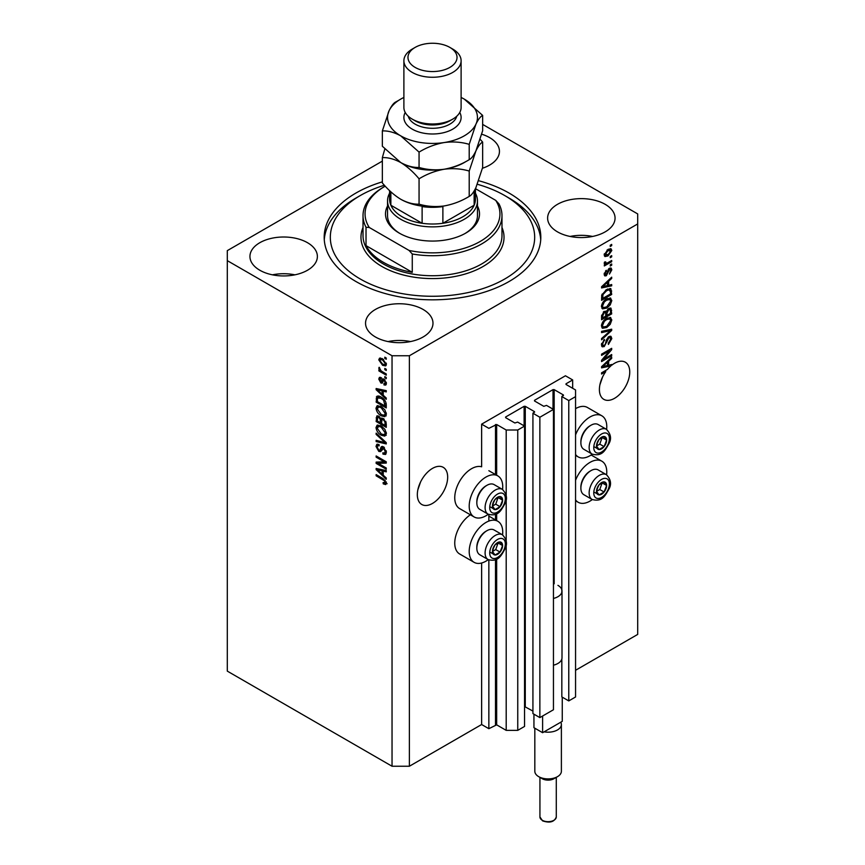 <?xml version="1.0" encoding="UTF-8"?>
<svg xmlns="http://www.w3.org/2000/svg" width="865" height="865" viewBox="0 0 865 865"><rect width="100%" height="100%" fill="white"/><g stroke="black" fill="none" stroke-linecap="round" stroke-linejoin="round"><path stroke-width="1.3" d="M572.673 379.951L565.44 375.778L481.632 424.164L488.855 428.337L496.661 424.499L506.198 430.013L517.757 430.013L524.547 426.088L517.616 422.088L514.87 422.996L505.625 417.665L505.625 416.995L524.114 406.312L525.271 406.312L534.516 411.654L532.927 413.243L539.868 417.244L553.449 409.404L546.518 405.393L543.771 406.312L534.516 400.971L534.516 400.311L553.016 389.628L554.173 389.628L563.418 394.97L561.828 396.548L568.77 400.56L575.56 396.635L575.56 389.964L566.024 384.46L566.024 383.79L572.673 379.951L572.673 388.299M566.024 383.79L566.024 384.46M561.828 659.022L561.828 696.909L568.77 700.91L575.56 696.985L575.56 396.635M568.77 700.91L568.77 400.56M561.828 592.276L561.828 396.548M534.516 400.311L534.516 400.971M532.927 413.243L532.927 713.593L539.868 717.593L553.449 709.754L553.449 409.404M539.868 717.593L539.868 417.244M524.547 706.532L532.927 711.084M505.625 416.995L505.625 417.665M382.352 161.117L227.3 250.634L227.3 671.121L392.04 766.239L409.383 766.239L481.632 724.524L488.855 728.687L496.661 724.848L506.198 730.363L517.757 730.363L524.547 726.438L524.547 426.088M517.757 730.363L517.757 430.013M506.198 730.363L506.198 544.247M506.198 541.112L506.198 498.867M506.198 495.721L506.198 430.013M488.855 728.687L488.855 559.925M488.855 521.076L488.855 514.545M481.632 724.524L481.632 563.007M488.271 514.264A23.701 13.689 -60 0 1 485.968 515.778A23.701 13.689 -60 0 1 474.117 516.946L459.661 508.609A23.701 13.689 -60 0 1 456.028 489.612A23.701 13.689 -60 0 1 471.512 468.722A23.701 13.689 -60 0 1 481.632 466.797L481.632 424.164M417.838 489.839L420.574 481.967M417.33 494.672A21.463 12.391 120 0 0 421.774 504.49A21.463 12.391 120 0 0 438.306 498.737A21.463 12.391 120 0 0 447.67 477.145A21.463 12.391 120 0 0 443.226 467.327A21.463 12.391 120 0 0 426.694 473.068A21.463 12.391 120 0 0 417.33 494.672M599.921 384.72L602.646 376.848M604.711 371.009L605.76 371.615A21.463 12.391 120 0 0 599.402 389.542A21.463 12.391 120 0 0 603.846 399.371A21.463 12.391 120 0 0 620.378 393.618A21.463 12.391 120 0 0 629.752 372.026A21.463 12.391 120 0 0 625.309 362.197A21.463 12.391 120 0 0 611.685 365.257L610.766 364.727M482.421 168.264A33.724 19.463 0 0 0 499.451 151.353A33.724 19.463 0 0 0 489.579 137.589A33.724 19.463 0 0 0 481.697 134.205M307.507 242.708A33.724 19.463 0 0 0 270.756 238.491A33.724 19.463 0 0 0 249.942 256.473A33.724 19.463 0 0 0 259.814 270.237A33.724 19.463 0 0 0 296.565 274.464A33.724 19.463 0 0 0 317.379 256.473A33.724 19.463 0 0 0 307.507 242.708M294.9 274.832A33.724 19.463 0 0 0 272.421 274.832M423.104 309.454A33.724 19.463 0 0 0 386.363 305.226A33.724 19.463 0 0 0 365.549 323.218A33.724 19.463 0 0 0 375.421 336.982A33.724 19.463 0 0 0 412.173 341.199A33.724 19.463 0 0 0 432.987 323.218A33.724 19.463 0 0 0 423.104 309.454M410.507 341.567A33.724 19.463 0 0 0 388.028 341.567M605.186 204.335A33.724 19.463 0 0 0 568.435 200.107A33.724 19.463 0 0 0 547.621 218.099A33.724 19.463 0 0 0 557.493 231.863A33.724 19.463 0 0 0 594.244 236.08A33.724 19.463 0 0 0 615.058 218.099A33.724 19.463 0 0 0 605.186 204.335M592.579 236.448A33.724 19.463 0 0 0 570.1 236.448M502.576 534.873A23.701 13.689 120 0 0 497.818 521.271A23.701 13.689 120 0 0 485.968 522.449A23.701 13.689 120 0 0 470.484 543.339A23.701 13.689 120 0 0 474.117 562.337A23.701 13.689 120 0 0 485.968 561.158A23.701 13.689 120 0 0 488.271 559.644M474.117 516.946A23.701 13.689 -60 0 1 470.484 497.948A23.701 13.689 -60 0 1 485.968 477.058A23.701 13.689 -60 0 1 497.818 475.891A23.701 13.689 -60 0 1 502.576 489.493M575.56 480.27A23.701 13.689 -60 0 1 590.006 462.375A23.701 13.689 -60 0 1 601.867 461.207A23.701 13.689 -60 0 1 606.614 474.809M592.309 499.581A23.701 13.689 -60 0 1 590.006 501.095A23.701 13.689 -60 0 1 578.155 502.262A23.701 13.689 -60 0 1 575.56 499.884M606.614 429.418A23.701 13.689 120 0 0 601.867 415.816A23.701 13.689 120 0 0 590.006 416.995A23.701 13.689 120 0 0 575.56 434.879M575.56 454.503A23.701 13.689 120 0 0 578.155 456.882A23.701 13.689 120 0 0 590.006 455.704A23.701 13.689 120 0 0 592.309 454.19M382.352 181.855A108.309 62.529 0 0 0 324.191 237.28A108.309 62.529 0 0 0 355.915 281.503A108.309 62.529 0 0 0 473.944 295.062A108.309 62.529 0 0 0 540.809 237.28A108.309 62.529 0 0 0 509.085 193.068A108.309 62.529 0 0 0 478.659 180.72M609.511 365.03A21.463 12.391 120 0 0 609.425 365.106L610.863 365.938A21.463 12.391 120 0 0 607.457 369.42L601.575 372.826L601.575 374.037L605.76 371.615M610.863 365.938L601.575 367.874L601.575 366.695L611.685 357.126L611.685 358.38L608.668 361.148L608.668 365.225L611.685 364.5L611.685 365.257M603.629 359.191L611.685 354.542L611.685 355.753L601.575 361.592L601.575 360.305L609.63 350.725L601.575 355.374L601.575 354.163L611.685 348.325L611.685 349.622L603.629 359.191L602.873 358.759M608.874 336.604L610.982 336.355L611.815 338.583L608.398 344.454L608.268 343.318L610.636 339.156L610.095 337.653L608.906 337.793L604.213 346.573L602.245 346.822L601.445 344.778L604.462 339.448L602.624 344.065L603.121 345.481L604.235 345.34L605.262 344.367L606.452 339.794L608.874 336.604M601.575 331.36L611.685 329.197L611.685 330.452L601.575 339.794L601.575 338.539L610.506 330.571L601.575 332.625L601.575 331.36M610.268 317.412L611.815 319.953L610.236 324.321L606.765 327.5L602.516 328.311L601.445 325.943C601.964 322.472 603.694 319.931 606.635 318.32L610.787 317.628M610.268 297.993L611.815 300.544L610.236 304.902L606.765 308.081L602.516 308.892L601.445 306.524C601.964 303.053 603.694 300.512 606.635 298.901L610.787 298.209M608.668 285.288L611.685 284.563L611.685 285.828L601.575 287.937L601.575 286.758L611.685 277.178L611.685 278.443L608.668 281.212L608.668 285.288L607.479 284.607M610.247 245.249L611.685 244.417L611.685 245.628L610.247 246.46L610.247 245.249M409.383 766.239L409.383 355.753L637.7 223.938L637.7 213.925L482.648 124.409M575.56 670.288L637.7 634.413L637.7 223.938M601.867 415.816L587.411 407.48A23.701 13.689 120 0 0 575.56 408.648M470.387 514.805A23.701 13.689 120 0 0 455.823 535.716A23.701 13.689 120 0 0 459.661 553.989L474.117 562.337M607.933 249.466L611.068 248.796L611.815 250.482L608.009 255.943L604.949 256.559L604.202 254.883L607.933 249.466M610.247 256.473L611.685 255.64L611.685 256.851L610.247 257.683L610.247 256.473M607.868 262.701L611.685 260.495L611.685 261.706L604.332 265.955L604.332 264.744L605.5 264.063L604.202 263.382L604.592 262.009L605.641 261.857L606.365 263.349L607.868 262.701M604.202 263.317L605.5 264.063L604.202 263.382M604.516 262.181L606.365 263.349M610.247 264.82L611.685 263.987L611.685 265.198L610.247 266.031L610.247 264.82M609.447 268.312L611.155 268.074L611.815 269.815L609.457 274.075L610.766 270.334L609.63 269.415L606.3 275.74L604.83 275.924L604.202 274.259L606.3 270.28L605.251 273.61L606.149 274.616L609.447 268.312M610.766 270.334L608.679 268.874M604.138 273.837L606.149 274.616M606.57 289.537L610.841 288.64L611.685 294.468L601.575 300.317L601.759 295.052L606.57 289.537M608.711 308.47L610.982 308.124L611.685 313.887L601.575 319.726L601.575 316.103L604.116 311.432L606.235 311.519L608.711 308.47M378.21 463.359L386.255 468.008L386.255 469.219L376.145 463.381L376.145 462.094L384.201 461.813L376.145 457.163L376.145 455.952L386.255 461.791L386.255 463.089L378.21 463.359L379.649 462.526L386.255 462.299M384.384 447.519L380.622 451.627L378.784 451.4L376.016 446.416L376.848 444.286L379.032 444.567L379.162 445.864L377.702 445.67L377.194 447.054L378.805 450.2L379.832 450.416L381.032 447.216L383.444 446.816L386.385 452.19L385.487 454.471L382.979 454.125L382.838 452.838L384.536 453.044L385.206 451.411L383.476 448.048L382.427 447.908L383.865 447.075M382.406 446.427L381.032 447.216L381.606 446.556M376.145 433.149L386.255 442.664L386.255 443.918L376.145 441.572L376.145 440.328L385.076 442.675L376.145 434.403L376.145 433.149M386.385 433.57L384.806 436.101L381.335 435.279C378.329 433.679 376.556 431.116 376.016 427.57L377.086 425.223L381.206 425.958L384.849 429.245L386.385 433.57M386.385 414.151L384.806 416.681L381.335 415.86C378.329 414.27 376.556 411.697 376.016 408.161L377.086 405.804L381.206 406.539L384.849 409.826L386.385 414.151M384.817 368.425L386.255 369.258L386.255 370.469L384.817 369.636L384.817 368.425M382.503 358.748L386.385 364.252L385.639 365.927L382.579 365.311L378.773 359.851L379.53 358.175L382.503 358.748M386.385 483.157L385.671 484.573L383.238 483.859L383.108 482.573L385.206 482.421L384.438 480.767L376.145 475.815L376.145 474.604L383.011 478.572L386.385 483.157M386.374 482.238L384.936 483.07L386.179 481.859M227.3 260.646L392.04 355.753L409.383 355.753M392.04 766.239L392.04 355.753M383.238 395.262L386.255 398.03L386.255 399.295L376.145 389.715L376.145 388.536L386.255 390.645L386.255 391.91L383.238 391.185L383.238 395.262M383.898 383.671L385.336 382.741L384.201 380.503L383.53 380.395L382.211 383.141L380.87 382.979L378.773 379.075L379.421 377.378L380.87 377.518L381 378.816L379.821 379.638L380.719 381.681L382.525 378.924L384.017 379.184L386.385 383.422L385.758 385.076L384.028 384.957L383.898 383.671L386.396 382.925M381 378.816L379.821 379.638M380.719 381.681L382.773 380.816L383.454 378.924M384.817 376.61L386.255 377.443L386.255 378.665L384.817 377.821L384.817 376.61M382.449 371.755L386.255 373.961L386.255 375.172L378.902 370.923L378.902 369.712L380.081 370.393L378.773 368.198L379.162 367.279L380.946 370.674L382.449 371.755M384.817 357.191L386.255 358.034L386.255 359.245L384.817 358.413L384.817 357.191M377.583 397.965L377.778 396.224L376.329 397.057C377.389 395.651 378.989 395.662 381.141 397.1C384.136 398.614 385.844 401.079 386.255 404.496L386.255 407.934L376.145 402.095L376.989 396.224M381.941 418.022L380.805 418.682L383.292 418.509L386.255 423.753L386.255 427.353L376.145 421.514L376.805 415.946L378.686 416.151L380.805 418.682L381.249 418.173M383.238 475.209L386.255 477.967L386.255 479.232L376.145 469.663L376.145 468.473L386.255 470.582L386.255 471.847L383.238 471.122L383.238 475.209M387.12 483.74L384.687 483.027M384.493 483.135L383.238 483.859M385.26 480.302L384.438 480.767M377.194 475.209L376.145 475.815M377.994 389.272L376.145 389.715M386.255 390.721L384.687 390.353L383.238 391.185M383.498 391.034L383.498 390.072L382.06 390.904L377.194 389.737L382.06 394.18L382.06 390.904M383.238 393.499L382.06 394.18M378.438 389.012L377.194 389.737M386.277 384.363L384.028 384.957M385.466 384.125L385.412 383.498M386.244 382.211L385.336 382.741M385.055 380.016L384.201 380.503M384.73 379.703L383.53 380.395M382.762 382.352L380.87 382.979M382.308 382.146L381.541 381.552M380.232 378.686L378.773 379.075M380.211 378.243L380.33 377.335M382.168 380.849L382.773 380.816L382.168 380.849M385.866 377.216L384.817 377.821M379.951 370.317L378.902 370.923M379.594 367.722L378.773 368.198M385.866 357.807L384.817 358.413M386.201 365.279L384.493 364.727M383.746 364.641L382.579 365.311M380.243 359.516L378.773 359.851M380.211 359.018L380.405 357.98M382.114 358.532L379.821 360.489L382.579 364.1L384.871 364.608L385.336 363.614L382.579 360.002L380.286 359.494M384.871 364.608L386.363 363.743M383.563 359.429L382.579 360.002M386.233 363.095L385.336 363.614M385.866 369.031L384.817 369.636M386.255 406.269L385.466 405.815M377.324 401.414L376.145 402.095M380.124 396.559L377.529 397.976L377.324 401.565L385.076 406.042L383.606 400.192L381.13 398.3L377.529 397.976M386.255 405.361L385.076 406.042M382.135 397.716L381.13 398.3M384.395 399.738L383.606 400.192M386.168 403.328L385.076 403.955M386.244 415.849L382.784 415.027M382.481 415.2L381.335 415.86M377.464 407.653L376.016 408.161M377.454 407.318L377.908 405.555M380.341 406.085L377.994 407.101L378.892 406.918L377.194 408.831L381.346 414.659L384.406 415.211L385.206 413.481L381.184 407.739L378.892 406.918L380.341 406.085M384.406 415.211L386.385 413.848M382.179 407.156L381.184 407.739M386.255 412.875L385.206 413.481M386.255 425.688L385.466 425.234M381.53 422.953L380.741 422.498M377.324 420.833L376.145 421.514M377.583 417.373L377.735 415.795M383.519 418.649L381.984 419.525L381.53 423.407L385.076 425.461L384.947 421.796L383.292 419.73L381.984 419.525M381.789 419.752L381.616 418.217M377.324 420.985L380.351 422.726L380.254 419.33L378.848 417.46L377.713 417.276L377.324 420.985M381.53 422.044L380.351 422.726M379.713 416.973L378.848 417.46M381.692 418.498L380.254 419.33M386.255 424.78L385.076 425.461M384.233 419.19L383.292 419.73M385.812 421.298L384.947 421.796M386.147 422.434L385.076 423.05M386.244 435.268L382.784 434.446M382.481 434.619L381.335 435.279M377.464 427.061L376.016 427.57M377.454 426.737L377.908 424.975M380.341 425.504L377.994 426.521L378.892 426.337L377.194 428.251L381.346 434.079L384.406 434.63L385.206 432.9L381.184 427.148L378.892 426.337L380.341 425.504M384.406 434.63L386.385 433.268M382.179 426.575L381.184 427.148M386.255 432.295L385.206 432.9M386.255 442.75L385.325 442.534M379.097 441.085L377.583 440.739L376.145 441.572M385.812 442.253L385.076 442.675M376.978 433.927L376.145 434.403M386.071 453.833L384.417 453.292L382.979 454.125M384.536 453.044L386.374 451.8M386.244 450.806L385.206 451.411M381.184 450.935L380.232 450.568L378.784 451.4M377.464 445.886L376.016 446.416M377.454 445.583L377.713 444.123M382.471 446.383L381.281 449.584L379.832 450.416M378.6 463.132L377.583 462.548L376.145 463.381M385.26 461.207L384.201 461.813M377.194 456.558L376.145 457.163M377.994 469.219L376.145 469.663M386.255 470.668L384.687 470.29L383.238 471.122M383.498 470.971L383.498 470.009L382.06 470.841L377.194 469.673L382.06 474.128L382.06 470.841M383.238 473.447L382.06 474.128M378.438 468.96L377.194 469.673M610.636 245.022L611.685 245.628M610.193 248.612L610.376 249.65L611.815 250.482M606.841 255.272L608.009 255.943M606.095 255.37L604.386 255.921M604.343 253.78L608.009 254.732L610.766 251.055L608.484 249.163M604.224 254.386L605.695 255.229L605.251 254.31L608.009 250.634L607.014 250.061M610.766 251.055L608.009 250.634M610.636 256.245L611.685 256.851M610.636 261.1L611.685 261.706M605.911 263.371L605.111 263.836M610.636 264.593L611.685 265.198M610.247 267.977L610.376 268.972L611.815 269.815M608.073 269.577L608.96 270.085M605.359 274.54L604.851 274.908L606.3 275.74M604.851 274.908L604.3 275.156M605.554 270.907L606.43 271.415M604.343 273.081L605.251 273.61M610.247 284.909L611.685 285.828M610.247 284.996L607.479 285.569L607.479 282.293L602.624 286.737L607.479 285.569M606.365 285.796L604.084 286.272M602.429 286.618L601.575 286.802M610.863 277.968L611.685 278.443M607.9 280.768L608.668 281.212M607.219 281.406L607.219 282.141M601.986 286.369L602.624 286.737M606.743 281.86L607.479 282.293M609.933 288.413L610.247 290.197L611.685 291.029M610.506 293.786L611.685 294.468M602.364 298.187L601.575 298.641M607.63 288.986L609.89 289.916L607.706 288.953M602.754 298.414L610.506 293.938L610.506 291.862L609.036 289.797L606.56 290.759L602.959 294.597L602.754 298.414L601.575 297.733M601.64 295.722L602.754 296.371M602.094 294.1L602.959 294.597M605.554 290.175L606.56 290.759M609.468 304.458L610.236 304.902M605.641 307.443L606.765 308.081M604.257 307.799L601.899 308.329M609.933 297.928L610.376 299.701L611.815 300.544M601.586 305.237L603.402 307.605L606.776 306.859L610.636 301.236L609.836 299.495L607.511 298.447M601.445 306.242L603.402 307.605M603.521 301.507L604.321 301.961L602.624 305.832M605.619 299.56L606.614 300.133L604.321 301.961M609.836 299.495L606.614 300.133M610.063 307.972L610.247 309.616M610.506 313.206L611.685 313.887M606.56 315.174L605.77 315.639M602.364 317.606L601.575 318.061M605.608 311.151L605.511 312.492M605.77 314.719L606.96 315.411L610.506 313.357L610.376 309.843L608.538 308.578M601.575 317.152L602.754 317.833L605.77 316.093L605.684 312.806L603.9 311.519M603.337 312.006L604.278 312.557L602.754 315.844L602.754 317.833M605.684 312.806L604.278 312.557M607.781 309.14L608.722 309.681L606.96 313.173L606.96 315.411M610.376 309.843L608.722 309.681M609.468 323.878L610.236 324.321M605.641 326.851L606.765 327.5M604.257 327.219L601.899 327.738M609.933 317.347L610.376 319.12L611.815 319.953M601.586 324.656L603.402 327.013L606.776 326.278L610.636 320.645L609.836 318.904L607.511 317.866M601.445 325.662L603.402 327.013M603.521 320.915L604.321 321.38L602.624 325.251M605.619 318.98L606.614 319.553L604.321 321.38M609.836 318.904L606.614 319.553M610.247 329.511L611.685 330.452M610.247 329.619L609.706 330.116M609.09 329.76L610.506 330.571M609.057 329.738L601.575 331.468M610.106 336.182L610.376 337.739L611.815 338.583M610.095 337.653L608.582 336.788M607.976 337.264L608.906 337.793M603.143 345.492L604.213 346.573M602.764 345.74L601.662 346.151M603.651 340.042L604.592 340.583M601.586 343.459L602.624 344.065M601.456 344.443L603.121 345.481M610.636 355.147L611.685 355.753M603.24 358.964L602.191 359.57M608.582 350.12L609.63 350.725M610.56 348.973L611.685 349.622M609.641 349.503L608.949 350.325M609.425 365.106L607.479 365.506L607.479 362.23L602.624 366.674L607.479 365.517M606.365 365.744L604.084 366.219M602.429 366.565L601.575 366.738M610.863 357.905L611.685 358.38M607.9 360.705L608.668 361.148M607.219 361.354L607.219 362.078M607.479 364.543L608.668 365.225M601.986 366.306L602.624 366.674M606.743 361.808L607.479 362.23M597.196 488.022A7.158 4.13 120 0 0 596.515 491.331A7.158 4.13 120 0 0 599.045 494.931A7.158 4.13 120 0 0 604.105 492.012A7.158 4.13 120 0 0 606.625 485.492A7.158 4.13 120 0 0 604.105 481.892A7.158 4.13 120 0 0 599.045 484.811A7.158 4.13 120 0 0 597.196 488.022M597.585 487.957L596.515 491.331L599.045 494.931L604.105 492.012L606.625 485.492L604.105 481.892L599.045 484.811L597.585 487.957M580.88 488.141L580.88 487.006A12.921 7.461 -60 0 1 582.102 481.026A12.921 7.461 -60 0 1 590.006 471.187L590.99 470.625A14.305 8.261 120 0 0 582.232 481.524A14.305 8.261 120 0 0 580.88 488.141A14.305 8.261 120 0 0 583.843 494.694L592.103 499.462A14.305 8.261 -60 0 1 590.503 486.292A14.305 8.261 -60 0 1 606.408 474.69L598.148 469.911A14.305 8.261 120 0 0 590.99 470.625M596.536 491.374L599.769 489.504L602.17 482.811M594.709 492.423L599.045 494.931M599.769 489.504L604.105 492.012M602.289 482.984L606.625 485.492M493.147 548.086A7.158 4.13 120 0 0 492.466 551.405A7.158 4.13 120 0 0 494.996 554.995A7.158 4.13 120 0 0 500.057 552.075A7.158 4.13 120 0 0 502.587 545.556A7.158 4.13 120 0 0 500.057 541.966A7.158 4.13 120 0 0 494.996 544.885A7.158 4.13 120 0 0 493.147 548.086M493.537 548.032L492.466 551.405L494.996 554.995L500.057 552.075L502.587 545.556L500.057 541.966L494.996 544.885L493.537 548.032M476.831 548.215L476.831 547.08A12.921 7.461 -60 0 1 478.053 541.101A12.921 7.461 -60 0 1 485.968 531.261L486.952 530.688A14.305 8.261 120 0 0 478.194 541.587A14.305 8.261 120 0 0 476.831 548.215A14.305 8.261 120 0 0 479.794 554.757L488.065 559.536A14.305 8.261 -60 0 1 486.454 546.366A14.305 8.261 -60 0 1 502.37 534.754L494.099 529.986A14.305 8.261 120 0 0 486.952 530.688M492.488 551.438L495.721 549.578L498.121 542.874M490.66 552.497L494.996 554.995M495.721 549.578L500.057 552.075M498.251 543.058L502.587 545.556M493.147 502.706A7.158 4.13 120 0 0 492.466 506.014A7.158 4.13 120 0 0 494.996 509.615A7.158 4.13 120 0 0 500.057 506.695A7.158 4.13 120 0 0 502.587 500.175A7.158 4.13 120 0 0 500.057 496.575A7.158 4.13 120 0 0 494.996 499.494A7.158 4.13 120 0 0 493.147 502.706M493.537 502.641L492.466 506.014L494.996 509.615L500.057 506.695L502.587 500.175L500.057 496.575L494.996 499.494L493.537 502.641M476.831 502.825L476.831 501.689A12.921 7.461 -60 0 1 478.053 495.71A12.921 7.461 -60 0 1 485.968 485.871L486.952 485.308A14.305 8.261 120 0 0 478.194 496.207A14.305 8.261 120 0 0 476.831 502.825A14.305 8.261 120 0 0 479.794 509.377L488.065 514.145A14.305 8.261 -60 0 1 486.454 500.976A14.305 8.261 -60 0 1 502.37 489.374L494.099 484.595A14.305 8.261 120 0 0 486.952 485.308M492.488 506.057L495.721 504.187L498.121 497.494M490.66 507.106L494.996 509.615M495.721 504.187L500.057 506.695M498.251 497.667L502.587 500.175M597.196 442.631A7.158 4.13 120 0 0 596.515 445.94A7.158 4.13 120 0 0 599.045 449.541A7.158 4.13 120 0 0 604.105 446.621A7.158 4.13 120 0 0 606.625 440.101A7.158 4.13 120 0 0 604.105 436.511A7.158 4.13 120 0 0 599.045 439.431A7.158 4.13 120 0 0 597.196 442.631M597.585 442.577L596.515 445.94L599.045 449.541L604.105 446.621L606.625 440.101L604.105 436.511L599.045 439.431L597.585 442.577M580.88 442.761L580.88 441.626A12.921 7.461 -60 0 1 582.102 435.646A12.921 7.461 -60 0 1 590.006 425.807L590.99 425.234A14.305 8.261 120 0 0 582.232 436.133A14.305 8.261 120 0 0 580.88 442.761A14.305 8.261 120 0 0 583.843 449.303L592.103 454.082A14.305 8.261 -60 0 1 590.503 440.912A14.305 8.261 -60 0 1 606.408 429.3L598.148 424.531A14.305 8.261 120 0 0 590.99 425.234M596.536 445.983L599.769 444.123L602.17 437.42M594.709 447.043L599.045 449.541M599.769 444.123L604.105 446.621M602.289 437.604L606.625 440.101M477.458 206.011A47.002 27.139 180 0 1 465.738 233.118A47.002 27.139 180 0 1 399.262 233.118L399.262 233.118A47.002 27.139 180 0 1 387.542 206.011M475.415 193.176A44.958 25.961 180 0 1 477.458 200.907A44.958 25.961 180 0 1 449.703 224.889A44.958 25.961 180 0 1 400.711 219.267A44.958 25.961 180 0 1 387.542 200.907L387.542 215.59A44.958 25.961 0 0 0 399.998 233.528M384.374 185.251A102.178 58.993 0 0 0 360.251 195.566A102.178 58.993 0 0 0 360.251 278.995A102.178 58.993 0 0 0 504.749 278.995A102.178 58.993 0 0 0 504.749 195.566L509.085 198.074A108.309 62.529 180 0 1 540.722 239.789M383.368 262.311A69.481 40.114 0 0 0 412.27 272.324L366.025 245.628A69.481 40.114 0 0 0 383.368 262.311M412.27 253.975L409.015 250.418A67.438 38.936 0 0 0 480.183 241.454A67.438 38.936 0 0 0 495.721 200.366L498.975 203.913A69.481 40.114 180 0 1 501.981 215.59A69.481 40.114 180 0 1 412.27 253.975L412.27 272.324M366.025 245.628L366.025 227.268A69.481 40.114 180 0 1 363.019 215.59A69.481 40.114 180 0 1 383.368 187.229L384.817 186.397A67.438 38.936 0 0 0 369.279 227.484L366.025 227.268M495.721 200.366L475.426 188.646M409.015 250.418L369.279 227.484M324.278 239.789A108.309 62.529 180 0 1 355.915 198.074L360.251 195.566M509.085 198.074L504.749 195.566A102.178 58.993 0 0 0 477.35 184.277M465.002 233.528A44.958 25.961 0 0 0 477.458 215.59L477.458 200.907M389.585 190.635L389.585 199.242A42.915 24.782 0 0 0 390.861 205.232A42.915 24.782 0 0 0 402.149 216.758A42.915 24.782 0 0 0 422.12 223.278A42.915 24.782 0 0 0 442.88 223.278A42.915 24.782 0 0 0 474.139 205.232A42.915 24.782 0 0 0 475.415 199.242L475.415 188.667M390.861 191.835L390.861 205.232L422.12 223.278L422.12 206.594A42.915 24.782 180 0 0 442.88 206.594L442.88 223.278L474.139 205.232L474.139 191.024M387.542 200.907A44.958 25.961 180 0 1 389.585 193.176M403.89 60.745L403.89 107.465A28.61 16.521 0 0 0 412.27 119.143L415.157 120.819A24.523 14.154 0 0 0 449.843 120.819L452.73 119.143A28.61 16.521 0 0 0 461.11 107.465L461.11 60.745A28.61 16.521 180 0 1 443.453 76.012A28.61 16.521 180 0 1 412.27 72.422A28.61 16.521 180 0 1 403.89 60.745A28.61 16.521 180 0 1 412.27 49.067L415.157 47.402A24.523 14.154 0 0 0 415.157 67.416A24.523 14.154 0 0 0 449.843 67.416A24.523 14.154 0 0 0 449.843 47.402L452.73 49.067A28.61 16.521 180 0 1 461.11 60.745M415.157 120.819L412.27 119.143A28.61 16.521 0 0 0 452.73 119.143M469.208 196.398C461.402 201.156 453.044 204.345 444.134 205.957C435.333 207.103 426.975 206.508 419.06 204.162C413.319 204.399 407.199 202.756 400.711 199.242C394.235 195.274 388.115 189.846 382.352 182.969L382.352 157.614C388.104 157.376 394.224 159.009 400.711 162.534C407.188 166.491 413.297 171.919 419.06 178.806C426.867 174.049 435.225 170.859 444.134 169.248C452.946 168.102 461.305 168.707 469.208 171.054L469.208 196.398C471.328 195.404 473.566 192.473 475.923 187.608L482.648 167.453L482.648 142.098L480.183 139.33M419.06 178.806L419.06 204.162M469.208 171.054L475.923 150.899C478.291 146.023 480.529 143.093 482.648 142.098M384.817 149.018L382.352 157.614M403.89 97.453A44.958 25.961 0 0 0 389.077 110.763A44.958 25.961 0 0 0 400.711 135.837A44.958 25.961 0 0 0 444.134 142.552A44.958 25.961 0 0 0 475.923 124.192C478.291 119.327 480.529 116.397 482.648 115.402L482.648 130.745L475.923 150.899C473.566 155.765 471.328 158.695 469.208 159.69C461.402 164.447 453.044 167.637 444.134 169.248C435.333 170.394 426.975 169.799 419.06 167.453C413.308 167.68 407.188 166.048 400.711 162.534A44.958 25.961 0 0 0 444.134 169.248A44.958 25.961 0 0 0 466.094 161.431M400.711 199.242A44.958 25.961 0 0 0 444.134 205.957M400.711 162.534L382.352 146.25L382.352 130.918C388.115 130.68 394.235 132.323 400.711 135.837L419.06 152.11C426.867 147.353 435.225 144.163 444.134 142.552C452.946 141.406 461.305 142.001 469.208 144.347L475.923 124.192A44.958 25.961 0 0 0 464.289 99.129A44.958 25.961 0 0 0 461.11 97.453M398.906 100.221L395.792 101.962C393.694 102.924 391.456 105.854 389.077 110.763L382.352 130.918M482.648 115.402L464.289 99.129M469.208 144.347L469.208 159.69M419.06 152.11L419.06 167.453M452.73 49.067L449.843 47.402A24.523 14.154 0 0 0 415.157 47.402M557.493 776.662L553.881 778.749A8.174 4.714 180 0 1 542.323 778.749L538.711 776.662A13.289 7.666 0 0 0 557.493 776.662A13.289 7.666 0 0 0 561.385 771.245L561.385 724.524A13.289 7.666 180 0 1 544.107 731.833L542.615 732.698L533.943 727.692L533.943 714.176M562.261 697.158L562.261 721.345L560.769 722.21A13.289 7.666 180 0 1 561.385 724.524M557.936 585.356A13.894 8.023 180 0 1 562.001 591.033A13.894 8.023 180 0 1 553.449 598.439M562.001 591.033L562.001 657.778A13.894 8.023 180 0 1 553.449 665.185M542.615 732.698L542.615 716.004M560.769 722.21L544.107 731.833M534.819 728.2L534.819 771.245A13.289 7.666 0 0 0 538.711 776.662L542.323 778.749M563.418 395.64L563.418 394.97M554.173 583.81L554.173 389.628M553.016 409.156L553.016 389.628M534.516 412.324L534.516 411.654M525.271 706.662L525.271 406.312M524.114 425.839L524.114 406.312M496.661 724.848L496.661 559.093M496.661 520.611L496.661 513.713M496.661 475.22L496.661 424.499M495.504 724.848L495.504 559.666M495.504 519.941L495.504 514.275M495.504 474.55L495.504 424.499M384.082 479.253L383.087 479.826M380.654 389.477L379.27 390.277M383.195 379.703L381.757 380.535M377.508 398.019L376.145 398.808M377.583 417.06L376.145 417.892M381.746 419.774L380.351 420.585M384.265 440.793L383.476 441.236M381.952 448.113L380.503 448.946M380.654 469.414L379.27 470.214M607.533 270.875L608.549 271.459M603.997 284.466L604.7 284.866M610.247 309.465L611.685 310.297M601.629 315.195L602.754 315.844M605.511 312.33L606.96 313.173M607.468 330.149L608.906 330.981M606.095 341.297L606.992 341.816M603.997 364.403L604.7 364.814M594.817 487.806A11.04 6.369 120 0 0 597.672 498.467A11.04 6.369 120 0 0 608.333 489.017A11.04 6.369 120 0 0 605.468 478.356A11.04 6.369 120 0 0 594.817 487.806M490.769 547.88A11.04 6.369 120 0 0 493.623 558.53A11.04 6.369 120 0 0 504.284 549.08A11.04 6.369 120 0 0 501.43 538.419A11.04 6.369 120 0 0 490.769 547.88M490.769 502.489A11.04 6.369 120 0 0 493.623 513.15A11.04 6.369 120 0 0 504.284 503.7A11.04 6.369 120 0 0 501.43 493.039A11.04 6.369 120 0 0 490.769 502.489M594.817 442.426A11.04 6.369 120 0 0 597.672 453.076A11.04 6.369 120 0 0 608.333 443.626A11.04 6.369 120 0 0 605.468 432.965A11.04 6.369 120 0 0 594.817 442.426M363.019 215.59L363.019 235.615A69.481 40.114 0 0 0 383.368 263.987A69.481 40.114 0 0 0 459.088 272.68A69.481 40.114 0 0 0 501.981 235.615L501.981 215.59M501.981 227.484A71.525 41.293 180 0 1 467.576 273.275A71.525 41.293 180 0 1 381.919 266.485A71.525 41.293 180 0 1 363.019 227.484M459.769 112.472A28.61 16.521 180 0 1 447.367 131.588A28.61 16.521 180 0 1 412.27 129.155A28.61 16.521 180 0 1 405.231 112.472M408.248 116.224A24.523 14.154 0 0 0 415.157 124.149A24.523 14.154 0 0 0 440.188 127.588A24.523 14.154 0 0 0 456.752 116.224M542.323 820.301A8.174 4.714 0 0 0 551.232 821.318A8.174 4.714 0 0 0 556.282 816.96C554.368 821.988 549.805 823.285 542.582 820.863L539.933 816.96A8.174 4.714 0 0 0 542.323 820.301M488.855 516.102L497.818 521.271M591.141 455.012L601.867 461.207M575.56 455.379L578.155 456.882M575.56 500.77L578.155 502.262M488.855 470.711L497.818 475.891M380.146 378.74L381.595 377.908M381.216 381.746L382.665 380.914M377.713 417.276L379.162 416.443M377.702 445.67L379.151 444.837M605.792 263.328L604.354 262.484M610.398 269.329L608.96 268.496M592.103 499.462C602.667 502.392 605.295 495.148 609.068 488.866C611.685 484.011 610.798 479.286 606.408 474.69M488.065 559.536C498.618 562.466 501.257 555.211 505.019 548.929C507.636 544.085 506.749 539.36 502.37 534.754M488.065 514.145C498.618 517.075 501.257 509.831 505.019 503.549C507.636 498.694 506.749 493.969 502.37 489.374M592.103 454.082C602.667 457.001 605.295 449.757 609.068 443.475C611.685 438.631 610.798 433.906 606.408 429.3M556.282 816.96L556.282 777.365M539.933 816.96L539.933 777.365"/></g></svg>

